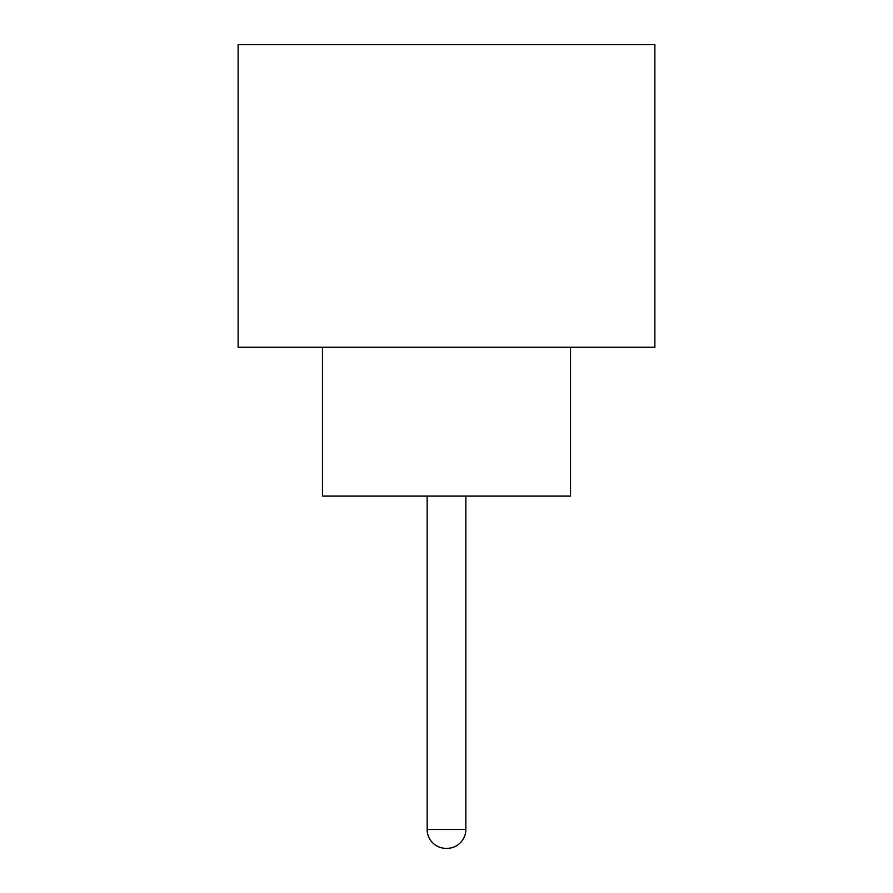 <?xml version="1.0" encoding="UTF-8"?>
<svg xmlns="http://www.w3.org/2000/svg" width="893" height="893" viewBox="0 0 893 893"><rect width="100%" height="100%" fill="white"/><g stroke="black" fill="none" stroke-linecap="round" stroke-linejoin="round"><path stroke-width="1.34" d="M427.155 496.106L427.155 829.497L465.845 829.497L465.845 496.106M427.155 829.497A18.853 18.853 0 0 0 446.009 848.35L446.991 848.35L446.009 848.35M465.845 829.497A18.853 18.853 0 0 1 446.991 848.35M322.473 347.277L322.473 496.106L570.527 496.106L570.527 347.277M654.87 347.277L238.13 347.277L238.13 44.65L654.87 44.65L654.87 347.277"/></g></svg>
